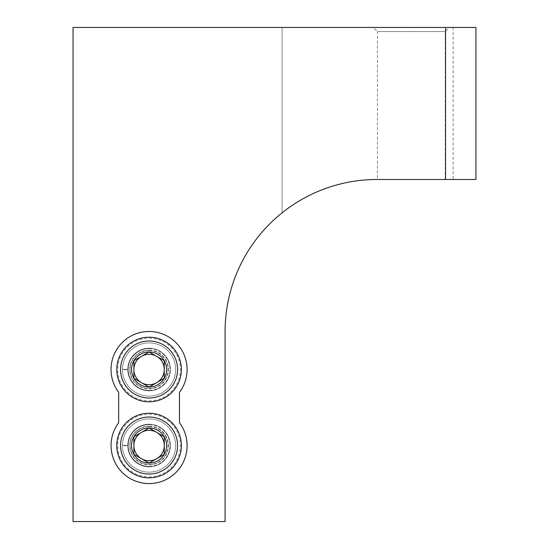 <?xml version="1.0" encoding="UTF-8"?>
<svg xmlns="http://www.w3.org/2000/svg" width="549" height="549" viewBox="0 0 549 549"><rect width="100%" height="100%" fill="white"/><g stroke="black" fill="none" stroke-linecap="round" stroke-linejoin="round"><path stroke-width="0.41" stroke-dasharray="2.75 2.06" d="M118.666 392.322L118.666 422.73A38.005 38.005 0 0 0 174.651 473.65A38.005 38.005 0 0 0 179.482 422.73L179.482 392.322A38.005 38.005 0 0 0 123.498 341.403A38.005 38.005 0 0 0 118.666 392.322M149.074 342.912A26.606 26.606 0 0 1 172.118 382.825A26.606 26.606 0 0 1 126.037 382.825A26.606 26.606 0 0 1 149.074 342.912A26.606 26.606 0 0 1 172.118 382.825A26.606 26.606 0 0 1 126.037 382.825A26.606 26.606 0 0 1 149.074 342.912M149.074 418.928A26.606 26.606 0 0 1 172.118 458.84A26.606 26.606 0 0 1 126.037 458.84A26.606 26.606 0 0 1 149.074 418.928A26.606 26.606 0 0 1 172.118 458.84A26.606 26.606 0 0 1 126.037 458.84A26.606 26.606 0 0 1 149.074 418.928M453.138 27.45L282.104 27.45L282.104 212.834A152.032 152.032 0 0 0 225.09 331.514L225.09 521.55L73.058 521.55L73.058 27.45L282.104 27.45L282.104 212.834A152.032 152.032 0 0 1 377.122 179.482L475.942 179.482L475.942 27.45L453.138 27.45L453.138 179.482M373.32 27.45L449.336 27.45L373.32 27.45L377.438 31.568L445.218 31.568L377.438 31.568L377.438 179.482L445.218 179.482L377.438 179.482M149.074 390.421A20.903 20.903 0 0 0 169.977 369.518A20.903 20.903 0 0 0 149.074 348.615A20.903 20.903 0 0 0 128.171 369.518A20.903 20.903 0 0 0 149.074 390.421M149.074 466.437A20.903 20.903 0 0 0 169.977 445.534A20.903 20.903 0 0 0 149.074 424.631A20.903 20.903 0 0 0 128.171 445.534A20.903 20.903 0 0 0 149.074 466.437M149.074 424.631A20.903 20.903 0 0 1 167.177 455.986A20.903 20.903 0 0 1 130.971 455.986A20.903 20.903 0 0 1 149.074 424.631M149.074 348.615A20.903 20.903 0 0 1 167.177 379.97A20.903 20.903 0 0 1 130.971 379.97A20.903 20.903 0 0 1 149.074 348.615M149.074 413.225A32.309 32.309 0 0 1 177.053 461.688A32.309 32.309 0 0 1 121.096 461.688A32.309 32.309 0 0 1 149.074 413.225M149.074 414.179A31.355 31.355 0 0 1 176.229 461.215A31.355 31.355 0 0 1 121.919 461.215A31.355 31.355 0 0 1 149.074 414.179M149.074 426.148A19.387 19.387 0 0 1 165.86 455.224A19.387 19.387 0 0 1 132.288 455.224A19.387 19.387 0 0 1 149.074 426.148M149.074 426.532A19.002 19.002 0 0 1 165.53 455.039A19.002 19.002 0 0 1 132.618 455.039A19.002 19.002 0 0 1 149.074 426.532A19.002 19.002 0 0 1 165.53 455.039A19.002 19.002 0 0 1 132.618 455.039A19.002 19.002 0 0 1 149.074 426.532M149.074 430.258A15.276 15.276 0 0 1 162.305 453.172A15.276 15.276 0 0 1 135.843 453.172A15.276 15.276 0 0 1 149.074 430.258M149.074 337.21A32.309 32.309 0 0 1 177.053 385.673A32.309 32.309 0 0 1 121.096 385.673A32.309 32.309 0 0 1 149.074 337.21M149.074 338.163A31.355 31.355 0 0 1 176.229 385.199A31.355 31.355 0 0 1 121.919 385.199A31.355 31.355 0 0 1 149.074 338.163M149.074 350.138A19.387 19.387 0 0 1 165.86 379.208A19.387 19.387 0 0 1 132.288 379.208A19.387 19.387 0 0 1 149.074 350.138M149.074 350.516A19.002 19.002 0 0 1 165.53 379.023A19.002 19.002 0 0 1 132.618 379.023A19.002 19.002 0 0 1 149.074 350.516A19.002 19.002 0 0 1 165.53 379.023A19.002 19.002 0 0 1 132.618 379.023A19.002 19.002 0 0 1 149.074 350.516M149.074 354.242A15.276 15.276 0 0 1 162.305 377.156A15.276 15.276 0 0 1 135.843 377.156A15.276 15.276 0 0 1 149.074 354.242M122.468 445.273A26.606 26.606 0 0 1 162.456 422.538A26.606 26.606 0 0 1 162.456 468.53A26.606 26.606 0 0 1 122.468 445.795L127.793 445.61L122.468 445.795A26.606 26.606 0 0 0 162.456 468.53A26.606 26.606 0 0 0 162.456 422.538A26.606 26.606 0 0 0 122.468 445.273L127.793 445.459A21.287 21.287 0 0 1 159.738 427.115A21.287 21.287 0 0 1 159.738 463.953A21.287 21.287 0 0 1 127.793 445.61A21.287 21.287 0 0 0 159.738 463.953A21.287 21.287 0 0 0 159.738 427.115A21.287 21.287 0 0 0 127.793 445.459L122.468 445.273A26.606 26.606 0 0 1 162.456 422.538A26.606 26.606 0 0 1 162.456 468.53A26.606 26.606 0 0 1 122.468 445.795A26.606 26.606 0 0 0 162.456 468.53A26.606 26.606 0 0 0 162.456 422.538A26.606 26.606 0 0 0 122.468 445.273M122.468 369.257A26.606 26.606 0 0 1 162.456 346.522A26.606 26.606 0 0 1 162.456 392.514A26.606 26.606 0 0 1 122.468 369.779L127.793 369.594L122.468 369.779A26.606 26.606 0 0 0 162.456 392.514A26.606 26.606 0 0 0 162.456 346.522A26.606 26.606 0 0 0 122.468 369.257L127.793 369.443A21.287 21.287 0 0 1 159.738 351.099A21.287 21.287 0 0 1 159.738 387.937A21.287 21.287 0 0 1 127.793 369.594A21.287 21.287 0 0 0 159.738 387.937A21.287 21.287 0 0 0 159.738 351.099A21.287 21.287 0 0 0 127.793 369.443L122.468 369.257A26.606 26.606 0 0 1 162.456 346.522A26.606 26.606 0 0 1 162.456 392.514A26.606 26.606 0 0 1 122.468 369.779A26.606 26.606 0 0 0 162.456 392.514A26.606 26.606 0 0 0 162.456 346.522A26.606 26.606 0 0 0 122.468 369.257M127.793 445.459A21.287 21.287 0 0 1 159.738 427.115A21.287 21.287 0 0 1 159.738 463.953A21.287 21.287 0 0 1 127.793 445.61M127.793 369.443A21.287 21.287 0 0 1 159.738 351.099A21.287 21.287 0 0 1 159.738 387.937A21.287 21.287 0 0 1 127.793 369.594M445.218 179.482L445.218 31.568L449.336 27.45"/><path stroke-width="0.82" d="M118.666 422.73L118.666 392.322A38.005 38.005 0 0 1 174.651 341.403A38.005 38.005 0 0 1 179.482 392.322L179.482 422.73A38.005 38.005 0 0 1 123.498 473.65A38.005 38.005 0 0 1 118.666 422.73M445.534 179.482L377.122 179.482A152.032 152.032 0 0 0 225.09 331.514L225.09 521.55L73.058 521.55L73.058 27.45L445.534 27.45L445.534 179.482L475.942 179.482L475.942 27.45L445.534 27.45M164.275 454.311L149.074 463.088L133.874 454.311L133.874 436.757L149.074 427.98L164.275 436.757L164.275 454.311A17.554 17.554 0 0 1 133.874 454.311A17.554 17.554 0 0 1 149.074 427.98A17.554 17.554 0 0 1 164.275 454.311L164.275 436.757L149.074 427.98L133.874 436.757L133.874 454.311L141.47 458.703A15.2 15.2 0 0 1 141.47 432.365A15.2 15.2 0 0 1 164.275 445.534A15.2 15.2 0 0 1 156.678 458.703L164.275 454.311M149.074 417.027A28.507 28.507 0 0 1 173.758 459.788A28.507 28.507 0 0 1 124.39 459.788A28.507 28.507 0 0 1 149.074 417.027M149.074 413.225A32.309 32.309 0 0 1 177.053 461.688A32.309 32.309 0 0 1 121.096 461.688A32.309 32.309 0 0 1 149.074 413.225M156.678 458.703A15.2 15.2 0 0 1 141.47 458.703L149.074 463.088L156.678 458.703M164.275 378.295L149.074 387.072L133.874 378.295L133.874 360.741L149.074 351.964L164.275 360.741L164.275 378.295A17.554 17.554 0 0 1 133.874 378.295A17.554 17.554 0 0 1 149.074 351.964A17.554 17.554 0 0 1 164.275 378.295L164.275 360.741L149.074 351.964L133.874 360.741L133.874 378.295L141.47 382.687A15.2 15.2 0 0 1 141.47 356.356A15.2 15.2 0 0 1 164.275 369.518A15.2 15.2 0 0 1 156.678 382.687L164.275 378.295M149.074 341.011A28.507 28.507 0 0 1 173.758 383.772A28.507 28.507 0 0 1 124.39 383.772A28.507 28.507 0 0 1 149.074 341.011M149.074 337.21A32.309 32.309 0 0 1 177.053 385.673A32.309 32.309 0 0 1 121.096 385.673A32.309 32.309 0 0 1 149.074 337.21M156.678 382.687A15.2 15.2 0 0 1 141.47 382.687L149.074 387.072L156.678 382.687"/></g></svg>
